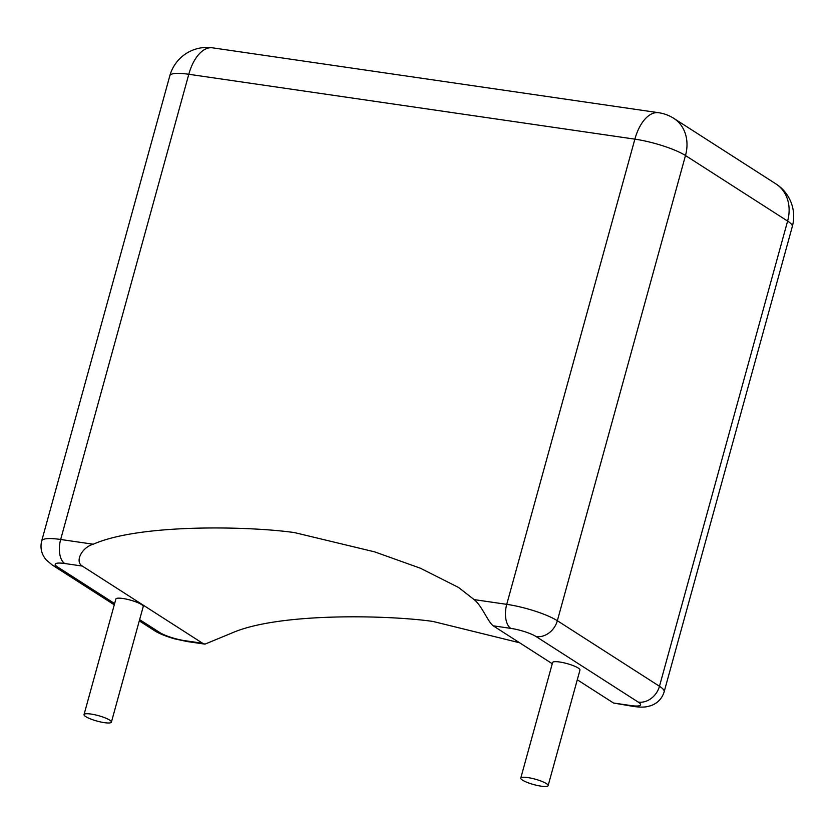 <?xml version="1.0" encoding="UTF-8"?>
<svg xmlns="http://www.w3.org/2000/svg" width="834" height="834" viewBox="0 0 834 834"><rect width="100%" height="100%" fill="white"/><g stroke="black" fill="none" stroke-linecap="round" stroke-linejoin="round"><path stroke-width="1.25" d="M104.417 722.661A14.188 2.804 15.4 0 1 90.468 718.908A14.188 2.804 15.4 0 1 84.036 714.592A14.188 2.804 15.4 0 1 91.021 714.06A14.188 2.804 15.4 0 1 104.969 717.813A14.188 2.804 15.4 0 1 111.402 722.129A14.188 2.804 15.4 0 1 104.417 722.661M84.036 714.592L115.874 599.02A14.188 2.804 15.4 0 1 122.859 598.489A14.188 2.804 15.4 0 1 136.797 602.242A14.188 2.804 15.4 0 1 143.229 606.558L111.402 722.129M527.755 777.569A14.188 2.804 -164.6 0 0 520.77 778.101A14.188 2.804 -164.6 0 0 527.203 782.417A14.188 2.804 -164.6 0 0 541.151 786.17A14.188 2.804 -164.6 0 0 548.136 785.638A14.188 2.804 -164.6 0 0 541.693 781.322A14.188 2.804 -164.6 0 0 527.755 777.569M548.136 785.638L579.964 670.067A14.188 2.804 -164.6 0 0 573.531 665.751A14.188 2.804 -164.6 0 0 559.593 661.998A14.188 2.804 -164.6 0 0 552.598 662.53L520.77 778.101M577.295 679.783L613.511 703.02L631.109 705.574A19.255 3.795 -164.6 0 0 638.239 702.103L536.116 636.571A19.255 3.795 -164.6 0 0 510.804 628.377L493.207 625.823C487.786 621.695 481.864 605.62 474.139 599.615L458.585 587.49L420.284 568.183L374.654 551.868L294.527 532.603C251.701 526.379 140.727 523.272 93.252 544.216C81.972 547.344 74.518 561.553 82.326 566.067L202.631 643.264L204.976 644.129L231.727 633.079C279.192 612.125 390.166 615.231 432.992 621.455L519.645 642.785M493.207 625.823L552.275 663.728M631.109 705.574A19.255 10.102 -81.7 0 0 633.35 706.429L613.511 703.02M82.326 566.067L64.729 563.513A19.255 3.795 -164.6 0 0 57.598 566.984L114.612 603.576M139.632 619.631L159.721 632.516A19.255 3.795 -164.6 0 0 185.033 640.71L202.631 643.264M474.139 599.615L506.738 604.348L634.872 139.153L188.797 74.278L60.663 539.483L93.252 544.216M658.589 112.705A38.51 20.214 -81.7 0 0 634.872 139.153A38.51 7.6 15.4 0 1 685.485 155.531L557.352 620.725L659.475 686.267L787.609 221.073L685.485 155.531A38.51 31.89 -57.3 0 0 673.841 118.397A38.51 38.51 0 0 0 658.589 112.705L212.514 47.83A38.51 38.51 0 0 0 169.834 75.717L41.7 540.912A38.51 7.6 15.4 0 1 60.663 539.483A19.255 10.102 98.3 0 0 64.729 563.513M638.239 702.103A19.255 15.95 122.7 0 0 659.475 686.267A38.51 7.6 15.4 0 1 664.166 691.772L792.3 226.577A38.51 38.51 0 0 0 775.974 183.939L673.841 118.397M775.974 183.939A38.51 31.89 -57.3 0 1 787.609 221.073A38.51 7.6 15.4 0 1 792.3 226.577M510.804 628.377A19.255 10.102 98.3 0 1 506.738 604.348A38.51 7.6 15.4 0 1 557.352 620.725A19.255 15.95 122.7 0 1 536.116 636.571M169.834 75.717A38.51 7.6 -164.6 0 1 188.797 74.278A38.51 20.214 -81.7 0 1 212.514 47.83M204.976 644.14L187.275 641.565A19.255 10.102 -81.7 0 1 185.033 640.71M187.275 641.565L174.817 638.896C171.919 638.187 159.826 634.372 154.332 630.525A19.255 15.95 -57.3 0 0 159.721 632.516M114.268 604.817L52.208 564.993A19.255 15.95 -57.3 0 0 57.598 566.984M154.332 630.525L139.288 620.871M52.208 564.993L46.172 559.864C41.481 554.235 39.99 547.917 41.7 540.912M633.35 706.429C639.334 707.242 643.921 707.315 647.111 706.638L650.76 705.72C657.599 703.25 662.071 698.6 664.166 691.772"/></g></svg>
